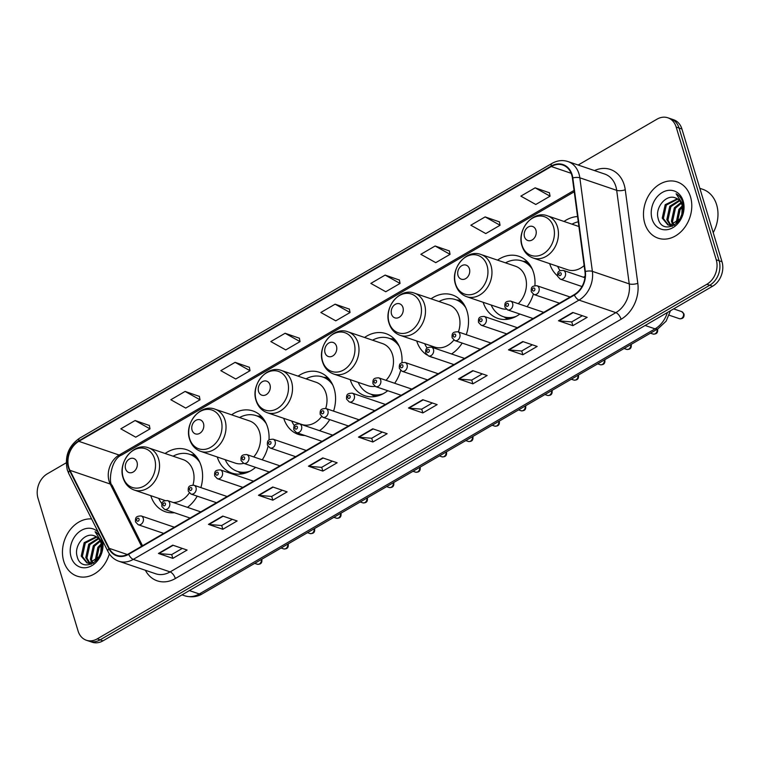 <?xml version="1.0" encoding="UTF-8"?>
<svg xmlns="http://www.w3.org/2000/svg" width="760" height="760" viewBox="0 0 760 760"><rect width="100%" height="100%" fill="white"/><g stroke="black" fill="none" stroke-linecap="round" stroke-linejoin="round"><path stroke-width="1.14" d="M549.67 263.635A32.794 25.878 -71.2 0 0 557.555 275.909M583.481 277.238A32.794 25.878 -71.2 0 0 585.086 276.241M483.189 302.309A32.794 25.878 -71.2 0 0 497.781 318.383A32.794 25.878 -71.2 0 0 519.84 314.041M527.089 306.707A32.794 25.878 -71.2 0 0 533.302 294.234M534.907 285.579A32.794 25.878 -71.2 0 0 533.586 272.65A32.794 25.878 -71.2 0 0 518.899 256.291A32.794 25.878 -71.2 0 0 497.534 260.129M416.708 340.974A32.794 25.878 -71.2 0 0 426.778 354.863M428.963 356.098A32.794 25.878 -71.2 0 0 431.3 357.048A32.794 25.878 -71.2 0 0 433.732 357.713M451.535 353.97A32.794 25.878 -71.2 0 0 462.184 343.073M466.25 334.647A32.794 25.878 -71.2 0 0 467.096 311.324A32.794 25.878 -71.2 0 0 452.418 294.956A32.794 25.878 -71.2 0 0 431.053 298.803M350.217 379.648A32.794 25.878 -71.2 0 0 364.819 395.722A32.794 25.878 -71.2 0 0 387.742 390.716M394.677 383.268A32.794 25.878 -71.2 0 0 400.653 370.452M401.964 362.624A32.794 25.878 -71.2 0 0 400.615 349.999A32.794 25.878 -71.2 0 0 385.938 333.63A32.794 25.878 -71.2 0 0 364.562 337.478M283.736 418.323A32.794 25.878 -71.2 0 0 298.328 434.397A32.794 25.878 -71.2 0 0 304.883 435.49M319.523 430.673A32.794 25.878 -71.2 0 0 329.707 419.615M333.573 411.131A32.794 25.878 -71.2 0 0 334.134 388.664A32.794 25.878 -71.2 0 0 319.447 372.305A32.794 25.878 -71.2 0 0 298.081 376.143M217.255 456.998A32.794 25.878 -71.2 0 0 231.847 473.062A32.794 25.878 -71.2 0 0 255.597 467.372M262.248 459.828A32.794 25.878 -71.2 0 0 268.033 446.405M268.992 440.021A32.794 25.878 -71.2 0 0 267.644 427.338A32.794 25.878 -71.2 0 0 252.966 410.97A32.794 25.878 -71.2 0 0 231.6 414.817M150.774 495.662A32.794 25.878 -71.2 0 0 165.366 511.736A32.794 25.878 -71.2 0 0 174.391 512.715M187.473 507.357A32.794 25.878 -71.2 0 0 197.21 496.156M200.877 487.597A32.794 25.878 -71.2 0 0 201.162 466.013A32.794 25.878 -71.2 0 0 186.485 449.644A32.794 25.878 -71.2 0 0 165.11 453.492M577.562 216.543A32.794 25.878 -71.2 0 0 564.015 221.454M66.224 462.811L47.405 473.765A18.563 14.649 -71.2 0 0 38 498.256L78.071 630.99A18.563 14.649 -71.2 0 0 86.383 640.253L92.14 642.209A18.563 14.649 -71.2 0 0 103.008 640.822L712.595 286.235A18.563 14.649 -71.2 0 0 722 261.744L681.929 129.01A18.563 14.649 -71.2 0 0 673.616 119.747L670.738 118.769A18.563 14.649 -71.2 0 1 679.05 128.031A18.563 14.649 -71.2 0 0 670.738 118.769L667.859 117.79A18.563 14.649 -71.2 0 0 656.991 119.177L578.17 165.024M89.262 641.231A18.563 14.649 -71.2 0 0 100.13 639.844L709.716 285.256A18.563 14.649 -71.2 0 0 719.121 260.765L679.05 128.031L719.121 260.765A18.563 14.649 -71.2 0 1 709.716 285.256L100.13 639.844A18.563 14.649 -71.2 0 1 89.262 641.231M63.754 561.298A29.697 23.436 -71.2 0 0 77.045 576.118A29.697 23.436 -71.2 0 0 109.335 553.841A29.697 23.436 -71.2 0 1 77.045 576.118A29.697 23.436 -71.2 0 1 63.754 561.298A29.697 23.436 -71.2 0 1 68.523 532.047A29.697 23.436 -71.2 0 1 91.599 518.947A29.697 23.436 -71.2 0 0 68.523 532.047A29.697 23.436 -71.2 0 0 63.754 561.298M644.774 223.335A29.697 23.436 -71.2 0 0 658.065 238.155A29.697 23.436 -71.2 0 0 684.038 228.332A29.697 23.436 -71.2 0 0 690.489 196.745A29.697 23.436 -71.2 0 0 677.198 181.925A29.697 23.436 -71.2 0 0 651.225 191.748A29.697 23.436 -71.2 0 0 644.774 223.335A29.697 23.436 -71.2 0 0 658.065 238.155A29.697 23.436 -71.2 0 0 684.038 228.332A29.697 23.436 -71.2 0 0 690.489 196.745A29.697 23.436 -71.2 0 0 677.198 181.925A29.697 23.436 -71.2 0 0 651.225 191.748A29.697 23.436 -71.2 0 0 644.774 223.335M68.809 467.466A19.798 15.627 108.8 0 1 78.84 441.332L551.275 166.525A19.798 15.627 108.8 0 1 562.865 165.053A19.798 15.627 108.8 0 1 572.403 178.068L584.953 271.615A19.798 15.627 108.8 0 1 574.246 294.614L128.516 553.888A19.798 15.627 108.8 0 1 116.926 555.361A19.798 15.627 108.8 0 1 109.203 548.35L69.948 470.326A19.798 15.627 108.8 0 1 68.809 467.466M68.428 467.685A20.292 16.017 -71.2 0 0 69.597 470.62L108.851 548.644A20.292 16.017 -71.2 0 0 128.649 554.315L574.38 295.051A20.292 16.017 -71.2 0 0 585.352 271.472L572.803 177.916A20.292 16.017 -71.2 0 0 551.142 166.098L78.707 440.904A20.292 16.017 -71.2 0 0 68.428 467.685M549.413 192.784L535.144 187.825L520.856 196.127L535.781 204.487L550.069 196.175L549.394 192.669M499.415 221.873L485.137 216.904L470.849 225.216L485.773 233.576L500.061 225.264L499.386 221.758M449.407 250.962L435.128 245.993L420.84 254.305L435.765 262.656L450.053 254.353L449.378 250.838M399.399 280.05L385.13 275.082L370.842 283.394L385.766 291.745L400.055 283.433L399.38 279.927M149.368 425.486L135.1 420.517L120.811 428.83L135.736 437.18L150.024 428.868L149.35 425.362M199.376 396.397L185.107 391.428L170.82 399.741L185.734 408.091L200.023 399.788L199.357 396.273M249.384 367.308L235.106 362.339L220.818 370.652L235.743 379.012L250.03 370.699L249.356 367.194M299.383 338.219L285.114 333.26L270.826 341.563L285.75 349.923L300.038 341.61L299.364 338.105M349.391 309.13L335.122 304.171L320.834 312.483L335.758 320.834L350.047 312.522L349.372 309.016M86.383 640.253A18.563 14.649 -71.2 0 0 97.251 638.865L706.838 284.278A18.563 14.649 -71.2 0 0 716.243 259.787L676.172 127.053A18.563 14.649 -71.2 0 0 667.859 117.79M472.758 370.633L487.15 375.526L472.872 383.838L458.47 378.945L472.758 370.633M522.766 341.544L537.158 346.437L522.87 354.749L508.478 349.856L522.766 341.544M572.774 312.455L587.167 317.347L572.878 325.66L558.486 320.767L572.774 312.455M322.743 457.89L337.136 462.783L322.848 471.095L308.455 466.203L322.743 457.89M272.735 486.979L287.128 491.872L272.84 500.184L258.447 495.292L272.735 486.979M222.737 516.068L237.13 520.961L222.841 529.274L208.449 524.371L222.737 516.068M172.729 545.148L187.121 550.05L172.833 558.362L158.441 553.461L172.729 545.148M422.759 399.722L437.152 404.615L422.864 412.927L408.471 408.025L422.759 399.722M372.751 428.801L387.144 433.703L372.856 442.006L358.463 437.114L372.751 428.801M372.856 442.006L371.716 438.235M382.327 432.06L371.659 438.263L358.938 437.219A4.949 2.252 -120.2 0 1 358.463 437.114M422.864 412.927L421.724 409.146M432.335 402.971L421.667 409.174L408.947 408.13A4.949 2.252 -120.2 0 1 408.471 408.025M172.833 558.362L171.693 554.582M182.305 548.406L171.636 554.61L158.916 553.565A4.949 2.252 -120.2 0 1 158.441 553.461M222.841 529.274L221.701 525.492M232.313 519.317L221.644 525.531L208.924 524.476A4.949 2.252 -120.2 0 1 208.449 524.371M272.84 500.184L271.7 496.403M282.312 490.238L271.652 496.442L258.932 495.397A4.949 2.252 -120.2 0 1 258.447 495.292M322.848 471.095L321.708 467.324M332.32 461.149L321.651 467.352L308.94 466.308A4.949 2.252 -120.2 0 1 308.455 466.203M572.878 325.66L571.739 321.888M582.35 315.713L571.681 321.917L558.971 320.872A4.949 2.252 -120.2 0 1 558.486 320.767M522.87 354.749L521.731 350.968M532.342 344.802L521.673 351.006L508.962 349.961A4.949 2.252 -120.2 0 1 508.478 349.856M472.872 383.838L471.732 380.057M482.334 373.891L471.675 380.095L458.954 379.05A4.949 2.252 -120.2 0 1 458.47 378.945M335.122 304.171L350.047 312.522M285.114 333.26L300.038 341.61M235.106 362.339L250.03 370.699M185.107 391.428L200.023 399.788M135.1 420.517L150.024 428.868M385.13 275.082L400.055 283.433M435.128 245.993L450.053 254.353M485.137 216.904L500.061 225.264M535.144 187.825L550.069 196.175M95.066 561.26L97.879 547.323L101.222 543.894M91.979 562.856L90.355 559.198L93.309 545.765L99.949 540.512M92.71 562.59L91.495 559.588L94.449 546.155L100.311 541.225M91.124 564.3L89.794 563.625M89.281 563.274L85.785 557.65L88.739 544.207L98.268 538.251M91.304 564.233L90.421 563.663M89.927 563.255L86.925 558.03L89.879 544.597L98.714 538.736M94.477 535.904C85.139 531.781 74.014 545.519 77.007 555.94C80.969 575.301 107.597 559.958 102.03 541.149L101.773 540.217C100.529 536.237 98.296 533.415 95.066 531.725L101.365 541.614L100.823 552.264A13.984 11.039 -71.2 0 0 100.975 542.963A13.984 11.039 -71.2 0 0 94.715 535.981A13.984 11.039 -71.2 0 0 94.477 535.904L94.724 535.99M100.823 552.264L99.028 556.738L89.024 563.264L86.868 562.865L81.215 556.092L84.17 542.659L96.32 536.721M101.707 543.486L102.448 547.485M93.603 563.075L90.164 563.654L86.868 562.865M87.447 563.036L82.355 556.481L85.31 543.048L96.834 537.044M95.931 560.557L99.028 547.703L101.431 545.043M98.268 532.2A20.178 15.922 -71.2 0 0 77.957 532.874A20.178 15.922 -71.2 0 0 71.079 557.033A20.178 15.922 -71.2 0 0 91.124 566.038A20.178 15.922 -71.2 0 0 102.6 540.816M96.377 560.158L99.085 547.618M137.018 462.194A7.429 5.861 -71.2 0 0 129.352 459.04A7.429 5.861 -71.2 0 0 125.59 468.844A7.429 5.861 -71.2 0 0 133.257 471.988A7.429 5.861 -71.2 0 0 137.018 462.194M192.973 485.041A22.277 17.575 -71.2 0 0 193.068 470.715A22.277 17.575 -71.2 0 0 183.093 459.601L148.599 447.877C134.016 442.006 117.496 462.061 123.12 477.954C125.067 483.997 128.773 488.034 134.254 490.048A22.277 17.575 -71.2 0 0 153.739 482.676A22.277 17.575 -71.2 0 0 158.574 458.992A22.277 17.575 -71.2 0 0 148.599 447.877M199.814 462.384A29.393 23.189 -71.2 0 0 189.706 454.337A29.393 23.189 -71.2 0 0 173.09 456.199M197.97 458.954A29.393 23.189 -71.2 0 0 191.14 454.822L189.706 454.337M158.745 498.38A29.393 23.189 -71.2 0 0 161.946 503.69M173.261 502.531A22.277 17.575 -71.2 0 0 189.287 492.955M203.5 423.519A7.429 5.861 -71.2 0 0 195.833 420.375A7.429 5.861 -71.2 0 0 192.071 430.169A7.429 5.861 -71.2 0 0 199.737 433.323A7.429 5.861 -71.2 0 0 203.5 423.519M253.716 456.931A22.277 17.575 -71.2 0 0 259.549 432.05A22.277 17.575 -71.2 0 0 249.574 420.935L215.089 409.203C200.498 403.332 183.977 423.387 189.611 439.28C191.548 445.331 195.263 449.359 200.744 451.373A22.277 17.575 -71.2 0 0 220.219 444.011A22.277 17.575 -71.2 0 0 225.055 420.318A22.277 17.575 -71.2 0 0 215.089 409.203M266.294 423.719A29.393 23.189 -71.2 0 0 256.187 415.663A29.393 23.189 -71.2 0 0 239.571 417.525M264.452 420.28A29.393 23.189 -71.2 0 0 257.63 416.157L256.187 415.663M225.226 459.705A29.393 23.189 -71.2 0 0 237.262 471.314L238.697 471.798A29.393 23.189 -71.2 0 0 246.63 472.691M237.262 471.314A29.393 23.189 -71.2 0 0 250.183 471.095M200.744 451.373L235.23 463.106A22.277 17.575 -71.2 0 0 243.732 463.334A4.636 3.657 108.8 0 0 247.779 461.795A4.636 3.657 108.8 0 0 248.786 456.865A4.636 3.657 108.8 0 0 246.705 454.546C242.155 454.765 240.635 455.468 241.062 460.522L243.722 463.334L269.258 472.017M269.981 384.845A7.429 5.861 -71.2 0 0 262.314 381.7A7.429 5.861 -71.2 0 0 258.552 391.495A7.429 5.861 -71.2 0 0 266.228 394.649A7.429 5.861 -71.2 0 0 269.981 384.845M325.707 408.452A22.277 17.575 -71.2 0 0 326.03 393.376A22.277 17.575 -71.2 0 0 316.065 382.261L281.57 370.528C266.988 364.658 250.467 384.712 256.091 400.606C258.029 406.657 261.744 410.685 267.226 412.709A22.277 17.575 -71.2 0 0 286.701 405.337A22.277 17.575 -71.2 0 0 291.545 381.644A22.277 17.575 -71.2 0 0 281.57 370.528M332.785 385.044A29.393 23.189 -71.2 0 0 322.667 376.988A29.393 23.189 -71.2 0 0 306.052 378.86M330.942 381.606A29.393 23.189 -71.2 0 0 324.111 377.483L322.667 376.988M291.716 421.03A29.393 23.189 -71.2 0 0 294.443 425.742M267.226 412.709L301.72 424.441A22.277 17.575 -71.2 0 0 321.575 416.565M336.471 346.18A7.429 5.861 -71.2 0 0 328.795 343.026A7.429 5.861 -71.2 0 0 325.042 352.83A7.429 5.861 -71.2 0 0 332.709 355.974A7.429 5.861 -71.2 0 0 336.471 346.18M386.013 380.323A22.277 17.575 -71.2 0 0 392.521 354.702A22.277 17.575 -71.2 0 0 382.546 343.587L348.051 331.854C333.469 325.992 316.948 346.037 322.572 361.94C324.52 367.983 328.225 372.02 333.706 374.034A22.277 17.575 -71.2 0 0 353.191 366.662A22.277 17.575 -71.2 0 0 358.026 342.969A22.277 17.575 -71.2 0 0 348.051 331.854M399.266 346.37A29.393 23.189 -71.2 0 0 389.158 338.323A29.393 23.189 -71.2 0 0 372.542 340.185M397.423 342.94A29.393 23.189 -71.2 0 0 390.592 338.808L389.158 338.323M358.197 382.365A29.393 23.189 -71.2 0 0 370.224 393.974L371.668 394.459A29.393 23.189 -71.2 0 0 379.591 395.352M370.224 393.974A29.393 23.189 -71.2 0 0 383.154 393.756M333.706 374.034L368.201 385.766A22.277 17.575 -71.2 0 0 375.041 386.337M402.952 307.505A7.429 5.861 -71.2 0 0 395.285 304.351A7.429 5.861 -71.2 0 0 391.523 314.155A7.429 5.861 -71.2 0 0 399.19 317.3A7.429 5.861 -71.2 0 0 402.952 307.505M458.394 331.977A22.277 17.575 -71.2 0 0 459.002 316.036A22.277 17.575 -71.2 0 0 449.027 304.922L414.533 293.189C399.95 287.318 383.43 307.373 389.063 323.266C391.001 329.317 394.715 333.345 400.197 335.359A22.277 17.575 -71.2 0 0 419.672 327.988A22.277 17.575 -71.2 0 0 424.507 304.304A22.277 17.575 -71.2 0 0 414.533 293.189M465.747 307.705A29.393 23.189 -71.2 0 0 455.639 299.649A29.393 23.189 -71.2 0 0 439.023 301.511M463.904 304.266A29.393 23.189 -71.2 0 0 457.083 300.143L455.639 299.649M424.678 343.691A29.393 23.189 -71.2 0 0 427.158 348.061M400.197 335.359L434.682 347.092A22.277 17.575 -71.2 0 0 453.862 340.1M469.433 268.831A7.429 5.861 -71.2 0 0 461.766 265.687A7.429 5.861 -71.2 0 0 458.005 275.481A7.429 5.861 -71.2 0 0 465.68 278.635A7.429 5.861 -71.2 0 0 469.433 268.831M518.253 303.696A22.277 17.575 -71.2 0 0 525.483 277.362A22.277 17.575 -71.2 0 0 515.517 266.247L481.023 254.514C466.44 248.644 449.91 268.698 455.544 284.591C457.482 290.643 461.197 294.671 466.678 296.695A22.277 17.575 -71.2 0 0 486.153 289.322A22.277 17.575 -71.2 0 0 490.998 265.63A22.277 17.575 -71.2 0 0 481.023 254.514M532.228 269.03A29.393 23.189 -71.2 0 0 522.12 260.974A29.393 23.189 -71.2 0 0 505.505 262.846M530.385 265.591A29.393 23.189 -71.2 0 0 523.564 261.469L522.12 260.974M491.159 305.016A29.393 23.189 -71.2 0 0 503.196 316.625L504.64 317.119A29.393 23.189 -71.2 0 0 512.563 318.003M503.196 316.625A29.393 23.189 -71.2 0 0 516.116 316.407M466.678 296.695L501.172 308.417A22.277 17.575 -71.2 0 0 506.293 309.159M535.923 230.166A7.429 5.861 -71.2 0 0 528.247 227.012A7.429 5.861 -71.2 0 0 524.495 236.806A7.429 5.861 -71.2 0 0 532.161 239.96A7.429 5.861 -71.2 0 0 535.923 230.166M578.265 221.796A29.393 23.189 -71.2 0 0 571.995 224.171M557.65 266.342A29.393 23.189 -71.2 0 0 560.072 270.636M533.159 258.02A22.277 17.575 -71.2 0 0 552.644 250.648A22.277 17.575 -71.2 0 0 557.479 226.955A22.277 17.575 -71.2 0 0 547.504 215.84C532.922 209.978 516.401 230.023 522.025 245.917C523.972 251.969 527.678 256.006 533.159 258.02L567.653 269.752A22.277 17.575 -71.2 0 0 584.145 265.572M713.212 232.645A30.932 24.415 -71.2 0 0 716.632 204.754A30.932 24.415 -71.2 0 0 702.781 189.316L699.827 188.318M676.086 223.298L678.899 209.361L682.242 205.931M672.999 224.893L671.375 221.236L674.329 207.803L680.969 202.549M673.731 224.627L672.514 221.625L675.469 208.192L681.331 203.262M672.144 226.337L670.814 225.663M670.301 225.311L666.805 219.688L669.76 206.245L679.288 200.288M672.325 226.271L671.441 225.701M670.947 225.292L667.945 220.067L670.899 206.634L679.734 200.773M675.497 197.942C666.159 193.819 655.034 207.556 658.027 217.977C661.989 237.339 688.617 221.996 683.05 203.186L682.793 202.255C681.549 198.274 679.317 195.453 676.086 193.762L682.385 203.651L681.843 214.301A13.984 11.039 -71.2 0 0 681.995 205A13.984 11.039 -71.2 0 0 675.735 198.018A13.984 11.039 -71.2 0 0 675.497 197.942L675.744 198.027M681.843 214.301L680.048 218.775L670.044 225.302L667.888 224.903L662.236 218.13L665.19 204.696L677.341 198.759M682.727 205.523L683.468 209.523M674.623 225.112L671.184 225.691L667.888 224.903M668.467 225.074L663.375 218.519L666.33 205.086L677.853 199.082M676.961 222.594L680.048 209.741L682.452 207.081M652.099 219.07A20.178 15.922 -71.2 0 0 672.942 227.63A20.178 15.922 -71.2 0 0 683.164 201.011A20.178 15.922 -71.2 0 0 662.321 192.451A20.178 15.922 -71.2 0 0 652.099 219.07M677.397 222.195L680.105 209.655M103.008 640.822L97.251 638.865M681.929 129.01L676.172 127.053M722 261.744L716.243 259.787M712.595 286.235L706.838 284.278M670.481 310.735L666.121 321.166L658.027 328.757L202.264 593.864C200.355 595.089 194.161 598.443 184.813 595.811A24.747 19.532 -71.2 0 0 199.3 593.959L189.373 590.586M202.264 593.864A12.378 5.633 -120.2 0 1 199.3 593.959L655.063 328.852L645.135 325.479M658.027 328.757A12.378 5.633 -120.2 0 1 655.063 328.852A24.747 19.532 -71.2 0 0 667.356 312.55M78.84 441.332L119.139 455.041A19.798 15.627 -71.2 0 0 109.117 481.166A19.798 15.627 -71.2 0 0 110.247 484.034L141.578 546.288M594.491 170.582A30.932 24.415 108.8 0 1 624.197 184.88A30.932 24.415 108.8 0 1 625.252 189.772L637.801 283.328A30.932 24.415 108.8 0 1 621.082 319.257L175.351 578.531A30.932 24.415 108.8 0 1 145.369 570.266M572.803 177.916A6.184 2.023 -7.6 0 1 579.832 177.802L616.683 190.342A24.747 19.532 -71.2 0 0 615.837 186.418A24.747 19.532 -71.2 0 0 604.76 174.068L567.91 161.538A24.747 19.532 108.8 0 1 579.832 177.802L592.382 271.358A24.747 19.532 108.8 0 1 579.006 300.105L133.275 559.379A6.184 2.812 -120.2 0 1 128.649 554.315M551.142 166.098A6.184 2.812 -120.2 0 1 551.95 163.438L79.505 438.235C68.533 445.987 64.457 456.532 67.298 469.87L68.761 473.546A6.184 3.002 -26.7 0 1 69.597 470.62M574.38 295.051A6.184 2.812 59.8 0 0 579.006 300.105L615.856 312.635A24.747 19.532 -71.2 0 0 629.232 283.888L616.683 190.342A6.184 2.023 172.4 0 0 625.252 189.772M585.352 271.472A6.184 2.023 -7.6 0 1 592.382 271.358L629.232 283.888A6.184 2.023 172.4 0 0 637.801 283.328M68.761 473.546L108.015 551.57A6.184 3.002 -26.7 0 1 108.851 548.644M175.351 578.531A6.184 2.812 -120.2 0 0 170.126 571.909L133.275 559.379A24.747 19.532 108.8 0 1 118.788 561.222L155.638 573.753A24.747 19.532 -71.2 0 0 170.126 571.909L615.856 312.635A6.184 2.812 -120.2 0 1 621.082 319.257M79.505 438.235A6.184 2.812 59.8 0 0 78.707 440.904M551.275 166.525L571.149 173.289M574.056 190.427L119.139 455.041A11.134 5.063 -120.2 0 0 121.809 454.955C110.343 459.211 108.347 484.044 112.271 485.621A11.134 5.405 153.3 0 0 110.247 484.034L69.948 470.326M109.203 548.35L127.338 554.515M373.169 428.944L358.938 437.219M323.161 458.033L308.94 466.308M273.153 487.122L258.932 495.397M223.145 516.211L208.924 524.476M173.147 545.29L158.916 553.565M423.168 399.855L408.947 408.13M473.176 370.776L458.954 379.05M523.184 341.687L508.962 349.961M573.192 312.597L558.971 320.872M154.631 458.935A20.463 16.15 -71.2 0 0 133.494 450.252A20.463 16.15 -71.2 0 0 123.139 477.261A20.463 16.15 -71.2 0 0 144.267 485.934A20.463 16.15 -71.2 0 0 154.631 458.935M196.127 456.409A29.668 23.408 -71.2 0 0 190.693 454.67M221.122 420.261A20.463 16.15 -71.2 0 0 199.984 411.578A20.463 16.15 -71.2 0 0 189.62 438.587A20.463 16.15 -71.2 0 0 210.757 447.269A20.463 16.15 -71.2 0 0 221.122 420.261M262.608 417.734A29.668 23.408 -71.2 0 0 257.174 416.005M238.25 471.647A29.668 23.408 -71.2 0 0 243.618 473.584M287.603 381.587A20.463 16.15 -71.2 0 0 266.466 372.913A20.463 16.15 -71.2 0 0 256.101 399.912A20.463 16.15 -71.2 0 0 277.238 408.595A20.463 16.15 -71.2 0 0 287.603 381.587M329.099 379.069A29.668 23.408 -71.2 0 0 323.655 377.33M354.084 342.922A20.463 16.15 -71.2 0 0 332.947 334.238A20.463 16.15 -71.2 0 0 322.582 361.238A20.463 16.15 -71.2 0 0 343.719 369.92A20.463 16.15 -71.2 0 0 354.084 342.922M395.58 340.394A29.668 23.408 -71.2 0 0 390.146 338.656M371.212 394.307A29.668 23.408 -71.2 0 0 376.58 396.245M420.574 304.247A20.463 16.15 -71.2 0 0 399.437 295.564A20.463 16.15 -71.2 0 0 389.072 322.572A20.463 16.15 -71.2 0 0 410.21 331.255A20.463 16.15 -71.2 0 0 420.574 304.247M462.061 301.72A29.668 23.408 -71.2 0 0 456.627 299.981M487.056 265.572A20.463 16.15 -71.2 0 0 465.918 256.889A20.463 16.15 -71.2 0 0 455.553 283.898A20.463 16.15 -71.2 0 0 476.691 292.581A20.463 16.15 -71.2 0 0 487.056 265.572M528.542 263.055A29.668 23.408 -71.2 0 0 523.108 261.316M504.184 316.958A29.668 23.408 -71.2 0 0 509.551 318.896M553.536 226.907A20.463 16.15 -71.2 0 0 532.399 218.225A20.463 16.15 -71.2 0 0 522.034 245.223A20.463 16.15 -71.2 0 0 543.172 253.906A20.463 16.15 -71.2 0 0 553.536 226.907M174.363 527.221L141.17 515.936A4.636 3.657 108.8 0 1 143.25 518.244A4.636 3.657 108.8 0 1 142.243 523.184A4.636 3.657 108.8 0 1 138.187 524.723L163.723 533.406M139.07 519.023A1.548 1.216 -71.2 0 0 136.686 520.41A1.548 1.216 -71.2 0 0 139.07 519.023M261.763 559.255L261.858 559.54C262.248 562.989 260.709 564.547 257.231 564.224A3.715 2.926 -71.2 0 0 260.328 563.169A3.715 2.926 -71.2 0 0 261.383 559.474M200.744 511.869L167.561 500.583A4.636 3.657 108.8 0 1 169.632 502.901A4.636 3.657 108.8 0 1 168.625 507.841A4.636 3.657 108.8 0 1 164.568 509.371L190.105 518.063M165.452 503.671A1.548 1.216 -71.2 0 0 163.077 505.058A1.548 1.216 -71.2 0 0 165.452 503.671M288.144 543.903L288.249 544.198C288.638 547.637 287.09 549.204 283.613 548.881A3.715 2.926 -71.2 0 0 286.71 547.827A3.715 2.926 -71.2 0 0 287.764 544.131M227.126 496.527L193.942 485.241A4.636 3.657 108.8 0 1 196.013 487.559A4.636 3.657 108.8 0 1 195.006 492.489A4.636 3.657 108.8 0 1 190.95 494.028L216.495 502.711M191.833 488.328A1.548 1.216 -71.2 0 0 189.458 489.715A1.548 1.216 -71.2 0 0 191.833 488.328M314.526 528.561L314.63 528.846C315.02 532.294 313.471 533.852 309.994 533.529A3.715 2.926 -71.2 0 0 313.101 532.484A3.715 2.926 -71.2 0 0 314.146 528.779M253.508 481.175L220.324 469.889A4.636 3.657 108.8 0 1 222.405 472.207A4.636 3.657 108.8 0 1 221.398 477.147A4.636 3.657 108.8 0 1 217.332 478.676L242.877 487.369M218.225 472.976A1.548 1.216 -71.2 0 0 215.84 474.363A1.548 1.216 -71.2 0 0 218.225 472.976M340.917 513.209L341.012 513.503C341.401 516.942 339.863 518.51 336.376 518.187A3.715 2.926 -71.2 0 0 339.483 517.133A3.715 2.926 -71.2 0 0 340.537 513.437M244.606 457.634A1.548 1.216 -71.2 0 0 242.221 459.021A1.548 1.216 -71.2 0 0 244.606 457.634M367.298 497.867L367.394 498.151C367.792 501.6 366.244 503.158 362.767 502.835A3.715 2.926 -71.2 0 0 365.864 501.79A3.715 2.926 -71.2 0 0 366.918 498.085M306.28 450.49L273.096 439.195A4.636 3.657 108.8 0 1 275.167 441.512A4.636 3.657 108.8 0 1 274.16 446.452A4.636 3.657 108.8 0 1 270.104 447.982L295.649 456.674M270.988 442.291A1.548 1.216 -71.2 0 0 268.613 443.669A1.548 1.216 -71.2 0 0 270.988 442.291M393.68 482.524L393.784 482.809C394.174 486.248 392.625 487.815 389.148 487.492A3.715 2.926 -71.2 0 0 392.245 486.438A3.715 2.926 -71.2 0 0 393.3 482.742M332.661 435.138L299.478 423.852A4.636 3.657 108.8 0 1 301.558 426.17A4.636 3.657 108.8 0 1 300.542 431.101A4.636 3.657 108.8 0 1 296.485 432.639L322.031 441.322M297.378 426.94A1.548 1.216 -71.2 0 0 294.994 428.327A1.548 1.216 -71.2 0 0 297.378 426.94M420.062 467.172L420.166 467.457C420.555 470.905 419.007 472.463 415.53 472.15A3.715 2.926 -71.2 0 0 418.637 471.095A3.715 2.926 -71.2 0 0 419.681 467.39M359.052 419.795L325.859 408.5A4.636 3.657 108.8 0 1 327.94 410.818A4.636 3.657 108.8 0 1 326.933 415.758A4.636 3.657 108.8 0 1 322.876 417.287L348.412 425.98M323.76 411.597A1.548 1.216 -71.2 0 0 321.375 412.974A1.548 1.216 -71.2 0 0 323.76 411.597M446.452 451.829L446.548 452.115C446.937 455.563 445.398 457.121 441.921 456.798A3.715 2.926 -71.2 0 0 445.018 455.743A3.715 2.926 -71.2 0 0 446.072 452.048M385.434 404.443L352.241 393.158A4.636 3.657 108.8 0 1 354.322 395.476A4.636 3.657 108.8 0 1 353.315 400.406A4.636 3.657 108.8 0 1 349.258 401.945L374.794 410.628M350.141 396.245A1.548 1.216 -71.2 0 0 347.757 397.632A1.548 1.216 -71.2 0 0 350.141 396.245M472.834 436.477L472.929 436.762C473.328 440.211 471.779 441.778 468.302 441.455A3.715 2.926 -71.2 0 0 471.399 440.401A3.715 2.926 -71.2 0 0 472.454 436.696M411.815 389.101L378.632 377.815A4.636 3.657 108.8 0 1 380.703 380.123A4.636 3.657 108.8 0 1 379.696 385.063A4.636 3.657 108.8 0 1 375.639 386.602L401.185 395.285M376.523 380.902A1.548 1.216 -71.2 0 0 374.148 382.29A1.548 1.216 -71.2 0 0 376.523 380.902M499.215 421.135L499.32 421.42C499.709 424.868 498.161 426.426 494.684 426.103A3.715 2.926 -71.2 0 0 497.781 425.049A3.715 2.926 -71.2 0 0 498.836 421.353M438.197 373.749L405.013 362.463A4.636 3.657 108.8 0 1 407.094 364.781A4.636 3.657 108.8 0 1 406.087 369.712A4.636 3.657 108.8 0 1 402.021 371.25L427.566 379.933M402.914 365.55A1.548 1.216 -71.2 0 0 400.529 366.938A1.548 1.216 -71.2 0 0 402.914 365.55M525.606 405.783L525.702 406.077C526.091 409.516 524.552 411.084 521.065 410.761A3.715 2.926 -71.2 0 0 524.172 409.706A3.715 2.926 -71.2 0 0 525.226 406.011M464.588 358.406L431.395 347.12A4.636 3.657 108.8 0 1 433.476 349.429A4.636 3.657 108.8 0 1 432.469 354.369A4.636 3.657 108.8 0 1 428.412 355.908L453.948 364.591M429.295 350.208A1.548 1.216 -71.2 0 0 426.911 351.595A1.548 1.216 -71.2 0 0 429.295 350.208M551.988 390.44L552.083 390.726C552.472 394.174 550.933 395.732 547.457 395.409A3.715 2.926 -71.2 0 0 550.553 394.354A3.715 2.926 -71.2 0 0 551.608 390.659M490.969 343.055L457.776 331.769A4.636 3.657 108.8 0 1 459.857 334.087A4.636 3.657 108.8 0 1 458.85 339.026A4.636 3.657 108.8 0 1 454.793 340.556L480.329 349.248M455.677 334.856A1.548 1.216 -71.2 0 0 453.292 336.243A1.548 1.216 -71.2 0 0 455.677 334.856M578.369 375.088L578.474 375.383C578.864 378.822 577.315 380.389 573.838 380.066A3.715 2.926 -71.2 0 0 576.935 379.012A3.715 2.926 -71.2 0 0 577.989 375.316M517.351 327.712L484.167 316.426A4.636 3.657 108.8 0 1 486.238 318.744A4.636 3.657 108.8 0 1 485.231 323.674A4.636 3.657 108.8 0 1 481.175 325.213L506.72 333.897M482.058 319.513A1.548 1.216 -71.2 0 0 479.683 320.901A1.548 1.216 -71.2 0 0 482.058 319.513M604.751 359.746L604.856 360.031C605.245 363.479 603.697 365.037 600.219 364.714A3.715 2.926 -71.2 0 0 603.326 363.669A3.715 2.926 -71.2 0 0 604.371 359.964M543.732 312.36L510.549 301.074A4.636 3.657 108.8 0 1 512.63 303.392A4.636 3.657 108.8 0 1 511.622 308.332A4.636 3.657 108.8 0 1 507.556 309.861L533.102 318.554M508.45 304.161A1.548 1.216 -71.2 0 0 506.065 305.548A1.548 1.216 -71.2 0 0 508.45 304.161M631.142 344.394L631.237 344.688C631.626 348.127 630.087 349.695 626.601 349.372A3.715 2.926 -71.2 0 0 629.707 348.317A3.715 2.926 -71.2 0 0 630.762 344.622M570.123 297.017L536.931 285.731A4.636 3.657 108.8 0 1 539.011 288.049A4.636 3.657 108.8 0 1 538.004 292.98A4.636 3.657 108.8 0 1 533.947 294.519L559.483 303.202M534.831 288.819A1.548 1.216 -71.2 0 0 532.447 290.206A1.548 1.216 -71.2 0 0 534.831 288.819M657.524 329.051L657.619 329.337C658.008 332.785 656.469 334.343 652.992 334.02A3.715 2.926 -71.2 0 0 656.089 332.975A3.715 2.926 -71.2 0 0 657.144 329.27M683.43 313.5A3.715 2.926 -71.2 0 0 681.767 311.647L684.01 313.994C684.399 317.433 682.85 319 679.373 318.677A3.715 2.926 -71.2 0 0 682.622 317.452A3.715 2.926 -71.2 0 0 683.43 313.5M584.924 277.733L563.322 270.38A4.636 3.657 108.8 0 1 565.392 272.697A4.636 3.657 108.8 0 1 564.385 277.637A4.636 3.657 108.8 0 1 560.329 279.167L581.98 286.529M561.212 273.476A1.548 1.216 -71.2 0 0 558.837 274.854A1.548 1.216 -71.2 0 0 561.212 273.476M184.813 595.811L182.02 594.861M108.015 551.57C110.466 556.329 114.057 559.54 118.788 561.222M567.91 161.538C562.552 159.818 557.222 160.455 551.95 163.438M112.271 485.621L142.509 545.746M574.246 191.786L121.809 454.955M165.082 500.536L134.254 490.048M190.532 454.623L194.883 455.022M238.089 471.599L241.775 473.926M257.022 415.948L261.364 416.347M323.503 377.273L327.845 377.673M371.06 394.25L374.747 396.587M389.984 338.608L394.326 338.998M456.475 299.934L460.816 300.333M504.032 316.91L507.718 319.238M522.956 261.26L527.297 261.659M578.901 226.518L547.504 215.84M141.17 515.936C136.619 516.154 135.1 516.857 135.527 521.911L138.187 524.723M257.231 564.224L254.695 563.369M167.561 500.583C163.001 500.802 161.481 501.505 161.909 506.568L164.568 509.371M283.613 548.881L281.077 548.017M193.942 485.241C189.382 485.459 187.862 486.162 188.29 491.216L190.95 494.028M309.994 533.529L307.458 532.674M220.324 469.889C215.773 470.108 214.254 470.81 214.681 475.874L217.332 478.676M336.376 518.187L333.849 517.322M279.898 465.832L246.705 454.546M362.767 502.835L360.231 501.98M273.096 439.195C268.536 439.423 267.017 440.116 267.444 445.18L270.104 447.982M389.148 487.492L386.612 486.628M299.478 423.852C294.918 424.07 293.398 424.773 293.826 429.827L296.485 432.639M415.53 472.15L413.003 471.285M325.859 408.5C321.309 408.728 319.789 409.421 320.216 414.485L322.876 417.287M441.921 456.798L439.384 455.933M352.241 393.158C347.69 393.376 346.17 394.079 346.598 399.142L349.258 401.945M468.302 441.455L465.766 440.591M378.632 377.815C374.072 378.034 372.552 378.736 372.979 383.791L375.639 386.602M494.684 426.103L492.147 425.239M405.013 362.463C400.453 362.681 398.933 363.385 399.37 368.448L402.021 371.25M521.065 410.761L518.538 409.897M431.395 347.12C426.844 347.339 425.324 348.042 425.752 353.096L428.412 355.908M547.457 395.409L544.92 394.554M457.776 331.769C453.226 331.987 451.706 332.69 452.133 337.753L454.793 340.556M573.838 380.066L571.302 379.202M484.167 316.426C479.608 316.644 478.087 317.347 478.515 322.401L481.175 325.213M600.219 364.714L597.683 363.859M510.549 301.074C505.989 301.292 504.469 301.995 504.906 307.059L507.556 309.861M626.601 349.372L624.074 348.507M536.931 285.731C532.38 285.95 530.86 286.653 531.288 291.707L533.947 294.519M652.992 334.02L650.456 333.165M681.767 311.647L673.654 308.892M563.322 270.38C558.761 270.608 557.241 271.301 557.669 276.365L560.329 279.167M679.373 318.677L669.208 315.219"/></g></svg>
